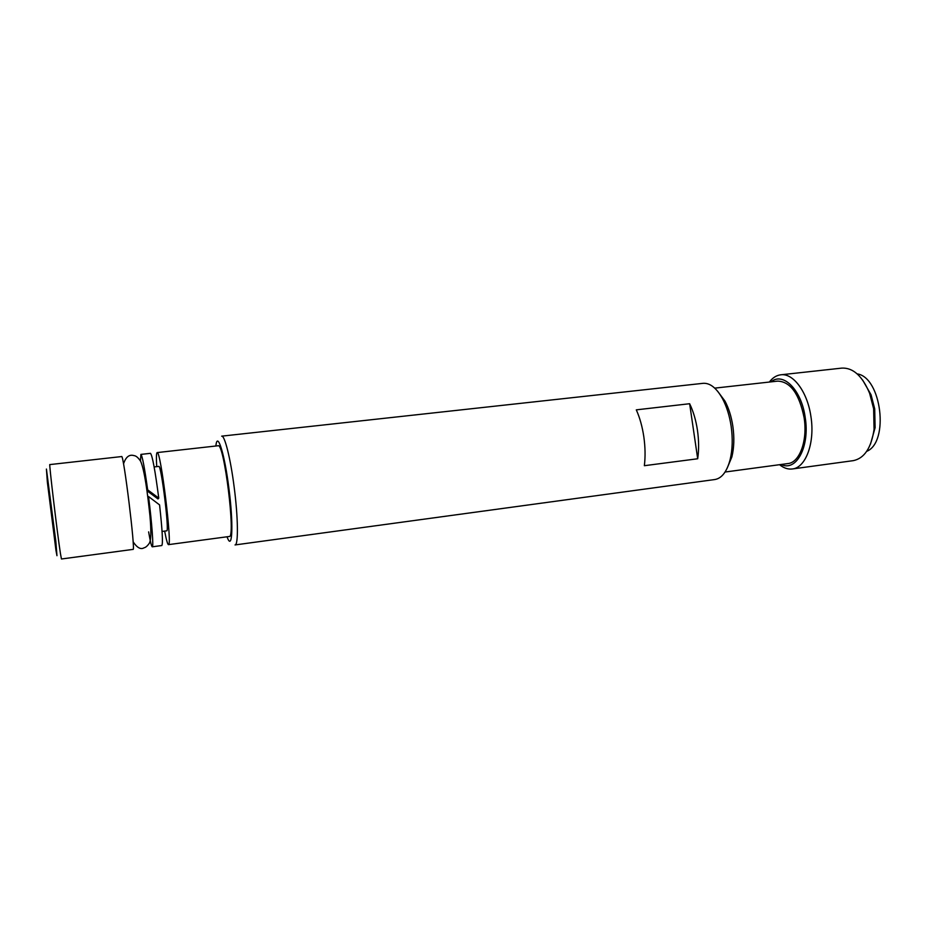 <?xml version="1.0" encoding="UTF-8"?>
<svg xmlns="http://www.w3.org/2000/svg" width="927" height="927" viewBox="0 0 927 927"><rect width="100%" height="100%" fill="white"/><g stroke="black" fill="none" stroke-linecap="round" stroke-linejoin="round"><path stroke-width="1.39" d="M866.699 451.345C889.468 442.214 881.473 377.219 857.162 373.882M148.54 496.536C151.924 522.921 153.697 547.405 152.271 546.814L161.819 545.528C163.082 543.535 162.329 529.989 159.571 504.902L148.54 496.536L148.088 497.104M152.271 546.814C151.518 546.582 150.301 541.6 148.621 531.878M140.464 460.939L140.904 454.404C142.271 455.609 144.519 467.417 147.66 489.838L158.76 498.123L157.984 498.946L147.045 490.812M147.208 490.453L147.66 489.838M121.646 456.559C123.546 453.349 135.69 552.04 133.071 549.387L61.449 558.993L60.417 553.407C57.265 533.268 48.76 461.681 49.838 464.589L121.646 456.559M140.904 454.404L150.475 453.326C152.387 455.528 155.145 470.452 158.76 498.123M714.74 388.135L777.765 381.113C790.464 381.692 799.236 393.848 804.091 417.59C807.811 440.499 799.653 462.619 787.904 463.57L725.065 472.028M697.695 458.761L689.642 403.72C693.338 411.379 695.945 420.244 697.463 430.313C698.9 440.395 698.981 449.873 697.695 458.761L644.358 465.702C645.447 456.71 645.273 447.104 643.836 436.872C642.318 426.652 639.804 417.648 636.293 409.85L689.642 403.72M215.84 446.014L216.118 444.114C217.903 432.561 224.728 455.076 228.842 487.88C233.442 522.654 232.561 550.186 227.729 538.564L226.999 536.791M234.149 486.988C230.522 458.413 224.67 435.134 221.669 436.153L703.06 383.326C710.012 382.816 716.513 387.95 722.55 398.737C726.664 406.524 729.526 415.667 731.136 426.188C732.875 438.564 732.515 449.792 730.07 459.85C726.826 471.773 721.762 478.332 714.891 479.526L235.041 544.937C238.459 545.366 238.169 517.567 234.149 486.988M727.092 468.367L731.855 456.953C734.103 447.741 734.427 437.498 732.84 426.2C731.368 416.594 728.749 408.239 724.984 401.124L717.602 391.194M771.044 381.866C783.048 371.611 801.415 389.676 805.181 417.347C810.059 446.605 796.235 472.098 781.206 464.473M779.526 464.694C783.732 468.065 787.996 469.491 792.318 468.969C805.76 467.868 815.169 442.631 810.905 416.432C807.452 391.901 793.164 372.863 780.743 374.809C776.42 375.342 772.62 377.752 769.352 382.051M870.488 444.126L875.111 427.695L874.706 408.842L871.056 394.775L862.597 379.966M780.743 374.809L841.901 368.1C853.176 367.625 862.423 376.049 869.642 393.372L873.628 408.761L874.068 429.41C871.264 447.961 864.335 458.378 853.292 460.649L792.318 468.969M156.721 466.64C156.2 457.637 156.339 452.944 157.15 452.585L218.088 445.76C224.102 442.167 235.956 538.506 229.247 536.49L168.471 544.636C167.602 544.473 166.327 539.966 164.658 531.09M157.15 452.585C160.58 449.236 172.607 547.057 168.471 544.636M154.137 466.941L158.795 466.408C161.217 464.195 169.606 532.376 166.721 530.823L162.063 531.438M55.979 550.557L56.964 555.702L55.805 541.078L46.42 469.062L47.358 482.086L55.979 550.557M123.523 463.871C125.817 456.93 129.305 454.172 133.986 455.609C136.072 455.783 138.308 457.706 140.695 461.391C144.6 470.638 147.509 492.782 149.942 515.76C151.344 531.391 151.089 540.626 149.189 543.454C147.323 546.049 145.62 547.498 144.044 547.799C140.811 549.792 137.161 547.799 133.106 541.82M724.984 401.124L722.55 398.737M731.855 456.953L730.07 459.85M871.056 394.775L869.642 393.372M875.111 427.695L874.068 429.41"/></g></svg>
